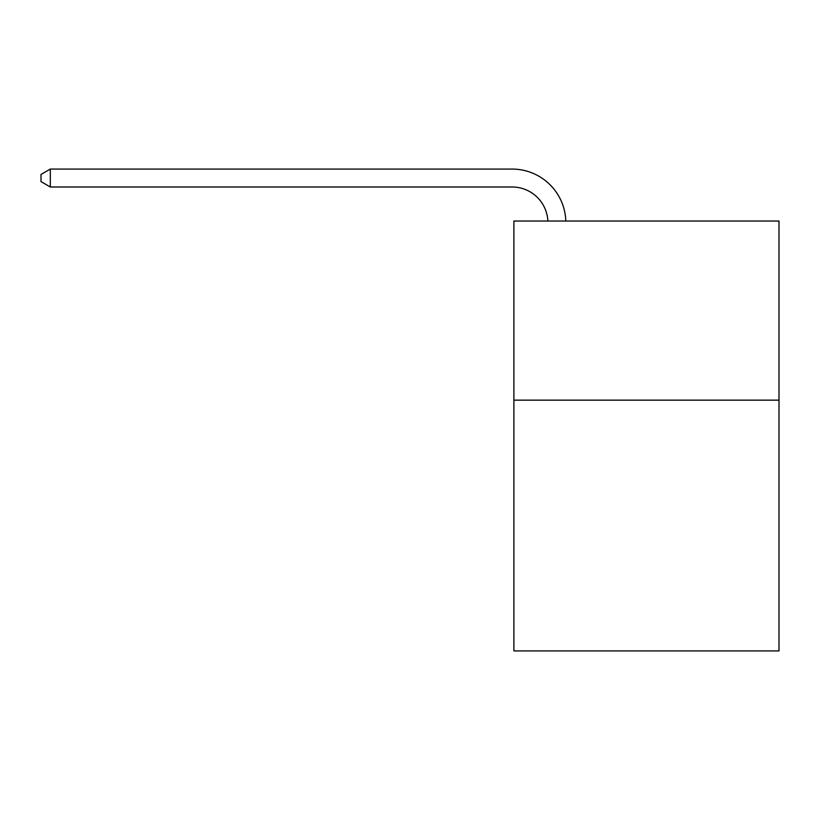 <?xml version="1.0" encoding="UTF-8"?>
<svg xmlns="http://www.w3.org/2000/svg" width="820" height="820" viewBox="0 0 820 820"><rect width="100%" height="100%" fill="white"/><g stroke="black" fill="none" stroke-linecap="round" stroke-linejoin="round"><path stroke-width="1.23" d="M779 400.15L779 650.926L513.894 650.926L513.894 221.021L779 221.021L779 400.15L513.894 400.15M547.883 221.021A35.824 35.824 -125.3 0 0 512.1 186.991L50.317 186.991L41 181.609L41 174.445L50.317 169.074L512.1 169.074A53.741 53.741 54.7 0 1 565.81 221.021M50.317 169.074L50.317 186.991"/></g></svg>
